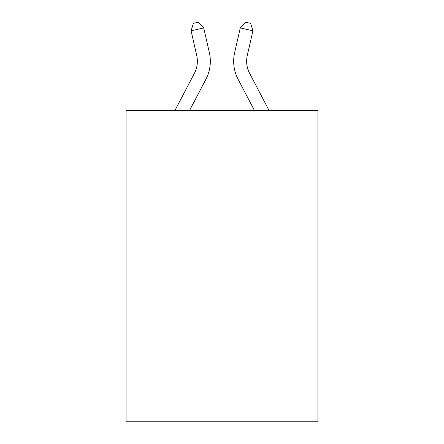 <?xml version="1.0" encoding="UTF-8"?>
<svg xmlns="http://www.w3.org/2000/svg" width="444" height="444" viewBox="0 0 444 444"><rect width="100%" height="100%" fill="white"/><g stroke="black" fill="none" stroke-linecap="round" stroke-linejoin="round"><path stroke-width="0.67" d="M317.943 110.639L317.943 421.8L126.057 421.8L126.057 110.639L317.943 110.639M174.847 110.639L194.405 73.299A25.93 25.93 0 0 0 196.72 55.506L191.087 30.791L203.724 27.911L209.357 52.625A38.894 38.894 0 0 1 205.888 79.315L189.483 110.639M269.153 110.639L249.595 73.299A25.93 25.93 0 0 1 247.28 55.506L252.914 30.791L240.276 27.911L234.643 52.625A38.894 38.894 0 0 0 238.112 79.315L254.517 110.639M240.276 27.911L234.643 52.625L240.276 27.911L234.643 52.625L240.276 27.911L234.643 52.625L240.276 27.911L234.643 52.625L240.276 27.911L234.643 52.625L240.276 27.911L234.643 52.625L240.276 27.911L245.565 22.2L250.621 23.354L252.914 30.791M249.595 73.299A25.93 25.93 0 0 1 247.28 55.506A25.93 25.93 0 0 0 249.595 73.299A25.93 25.93 0 0 1 247.28 55.506A25.93 25.93 0 0 0 249.595 73.299A25.93 25.93 0 0 1 247.28 55.506A25.93 25.93 0 0 0 249.595 73.299A25.93 25.93 0 0 1 247.28 55.506A25.93 25.93 0 0 0 249.595 73.299A25.93 25.93 0 0 1 247.28 55.506A25.93 25.93 0 0 0 249.595 73.299A25.93 25.93 0 0 1 247.28 55.506M194.405 73.299A25.93 25.93 0 0 0 196.72 55.506A25.93 25.93 0 0 1 194.405 73.299A25.93 25.93 0 0 0 196.72 55.506A25.93 25.93 0 0 1 194.405 73.299A25.93 25.93 0 0 0 196.72 55.506A25.93 25.93 0 0 1 194.405 73.299M191.087 30.791L193.379 23.354L198.435 22.2L203.724 27.911"/></g></svg>
